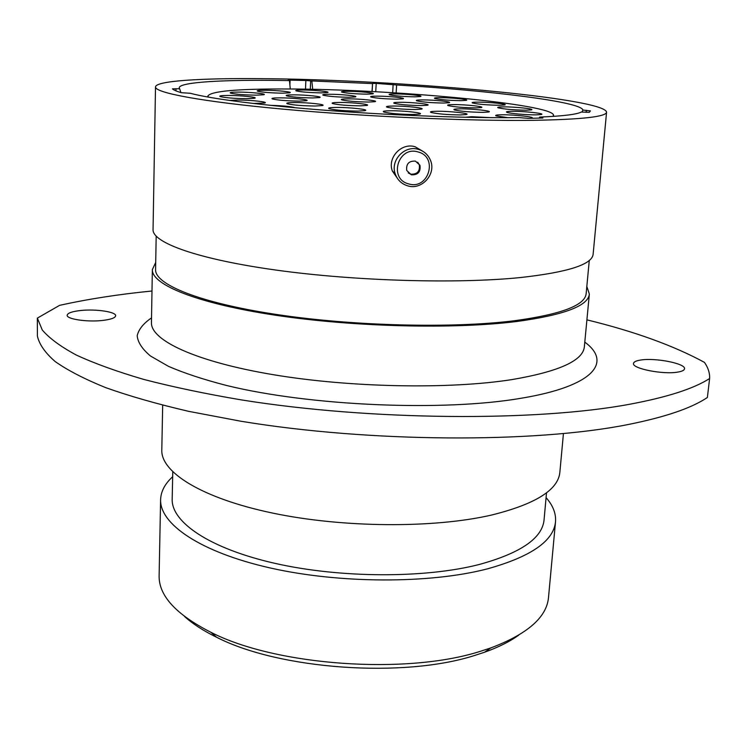 <?xml version="1.0" encoding="UTF-8"?>
<svg xmlns="http://www.w3.org/2000/svg" width="747" height="747" viewBox="0 0 747 747"><rect width="100%" height="100%" fill="white"/><g stroke="black" fill="none" stroke-linecap="round" stroke-linejoin="round"><path stroke-width="1.12" d="M372.006 91.545L372.576 83.412L376.199 83.384L375.741 91.741M290.284 88.996L289.453 80.592L287.968 80.237L290.097 80.134L289.892 85.083M539.259 118.119L539.642 117.074L542.892 117.998L528.334 118.371L519.016 117.587C470.507 118.269 396.349 115.608 329.829 110.612C263.271 105.607 210.729 98.837 190.28 93.272L181.288 92.693C176.628 91.321 173.677 90.042 172.436 88.846L179.644 88.772L180.914 92.581M518.661 635.193C509.762 641.608 498.389 647.285 484.542 652.234L474.999 655.352C403.922 678.416 279.313 669.517 216.583 637.247C203.371 630.785 192.707 623.876 184.584 616.518M172.669 476.735C164.928 483.776 160.904 491.423 160.605 499.668L159.12 575.76C158.719 595.63 175.975 614.473 210.897 632.289C276.119 665.801 406.816 675.12 480.825 651.169L490.751 647.938C527.438 634.128 546.692 617.321 548.503 597.525L555.516 521.751C556.132 513.516 552.995 505.476 546.076 497.614M102.134 320.5C110.761 319.52 115.262 317.951 115.645 315.776C116.233 311.901 96.26 308.885 81.106 310.463C72.282 311.396 67.641 312.993 67.165 315.243C66.446 319.081 86.885 322.19 102.134 320.5M678.043 372.053C682.123 371.343 684.28 370.269 684.504 368.822C685.989 363.518 654.792 357.468 640.347 360.091C636.052 360.782 633.773 361.893 633.521 363.397C631.719 368.57 663.523 374.863 678.043 372.053M629.796 404.23C667.22 397.227 693.823 388.664 709.613 378.524L707.381 397.479C691.573 408.142 665.007 417.19 627.676 424.623C534.394 443.232 369.83 442.597 240.627 421.187L188.767 411.364C157.113 404.006 129.418 396.087 105.672 387.637C84.42 379.009 67.566 370.297 55.101 361.492C45.109 352.761 39.218 344.302 37.406 336.094L37.35 318.119L42.28 329.997C49.274 338.223 60.591 346.561 76.241 355.012C94.439 363.425 116.943 371.567 143.751 379.42C172.884 386.983 205.406 393.809 241.337 399.897C371.072 420.701 536.29 421.747 629.796 404.23M160.605 499.668C159.709 524.011 200.196 552.136 270.106 567.935C339.866 583.752 430.039 583.837 487.455 568.85C530.986 556.692 553.667 540.996 555.516 521.751M172.772 471.889L172.184 499.164C171.315 522.125 209.505 548.531 275.064 563.378C340.483 578.234 425.006 578.439 479.238 564.489C520.678 553.079 542.285 538.232 544.059 519.949L546.515 492.787M162.678 405.219L161.8 450.114C160.932 472.309 201.811 498.221 272.403 513.04C342.836 527.877 433.839 528.437 491.629 515.028C535.431 504.15 558.168 489.92 559.848 472.365L563.434 433.596M155.712 262.402L152.36 269.611C151.576 284.626 196.629 303.319 275.017 315.159C353.21 327.009 454.111 329.436 516.971 321.471C564.153 314.991 588.281 305.85 589.355 294.047L586.825 286.503M156.179 236.192L155.581 269.602C154.816 284.392 199.225 302.806 276.362 314.459C353.322 326.122 452.607 328.531 514.599 320.715C561.23 314.338 585.078 305.327 586.143 293.674L589.28 260.404M155.507 86.951L153.051 229.6C152.285 242.644 197.722 259.265 276.773 270.181C355.637 281.105 457.369 283.991 520.584 277.529C568.028 272.244 592.212 264.466 593.127 254.204L606.583 112.171C604.725 97.913 394.351 79.462 261.842 78.678C201.26 78.071 155.74 80.816 155.507 86.951C154.844 92.749 201.625 101.676 283.085 109.146C364.349 116.616 469.041 121.201 533.526 120.323C581.885 119.473 606.237 116.747 606.583 112.171M289.453 80.592L272.926 80.368C215.687 79.836 174.658 82.721 179.644 88.772M372.501 83.599L310.668 80.881L310.294 89.276M312.685 89.323L311.863 81.115M581.969 112.087L582.912 110.052C581.241 101.685 490.452 90.602 396.62 84.971L376.199 83.384M396.143 92.917L396.62 84.971M709.613 378.524C709.874 373.089 708.165 367.711 704.468 362.379C673.495 345.572 634.306 331.397 586.909 319.856M151.986 291.003C118.736 294.29 87.931 299.071 59.583 305.355L37.35 318.119M305.495 89.182L305.868 80.499L290.097 80.134M305.868 80.499L310.668 80.881M582.912 110.052L590.419 110.883M539.642 117.074C562.902 116.112 576.787 114.44 581.287 112.041L589.374 112.293L590.419 110.911M418.217 151.996C398.216 145.394 388.207 178.953 408.581 183.865C428.395 190.382 438.592 157.122 418.217 151.996M407.573 185.807C401.541 183.902 397.441 179.962 395.266 173.958C390.065 160.297 404.762 144.778 418.563 149.428C424.119 151.183 428.059 154.741 430.375 160.11C436.659 173.911 421.822 190.55 407.573 185.807M411.326 174.798C417.975 175.097 420.85 171.922 419.954 165.274L415.453 161.128C408.898 160.782 405.995 163.91 406.751 170.484L411.326 174.798M408.198 172.874L410.663 174.172C417.284 174.471 420.159 171.306 419.272 164.685L417.648 162.211M398.114 179.355L392.334 170.979C387.207 157.524 401.671 142.229 415.267 146.823L422.923 151.342M348.391 98.847C360.409 98.772 379.495 100.808 374.863 101.685L368.495 102.059C356.263 101.863 347.364 101.134 341.799 99.883C340.287 99.23 342.481 98.884 348.391 98.847M400.364 102.302C412.316 102.199 432.233 104.337 427.443 105.243L421.541 105.588C409.16 105.392 400.056 104.645 394.229 103.329C392.735 102.684 394.78 102.339 400.364 102.302M339.53 102.432C352.08 102.33 371.819 104.477 366.852 105.439L360.213 105.841C347.635 105.654 338.447 104.907 332.648 103.581C330.986 102.871 333.283 102.488 339.53 102.432M279.901 97.848C292.422 97.782 311.125 99.781 306.391 100.705L299.202 101.116C286.857 100.938 277.949 100.219 272.468 98.977C270.825 98.259 273.299 97.885 279.901 97.848M293.72 94.841C305.738 94.794 323.927 96.699 319.483 97.568L312.62 97.95C300.583 97.745 291.918 97.054 286.633 95.868C285.121 95.205 287.483 94.869 293.72 94.841M329.744 94.262C341.37 94.215 359.54 96.111 355.236 96.933L348.849 97.278C336.981 97.073 328.409 96.382 323.152 95.205C321.742 94.598 323.946 94.281 329.744 94.262M377.132 96.139C388.552 96.083 407.199 98.025 402.866 98.847L396.956 99.174C385.06 98.959 376.413 98.259 371.016 97.054C369.662 96.466 371.698 96.158 377.132 96.139M422.541 99.902C433.998 99.818 453.504 101.881 448.975 102.722L443.419 103.039C431.318 102.834 422.428 102.096 416.77 100.836C415.397 100.247 417.321 99.939 422.541 99.902M453.718 104.589C465.437 104.468 485.998 106.69 481.161 107.577L475.764 107.904C463.317 107.708 454.101 106.933 448.088 105.579C446.65 104.963 448.527 104.636 453.718 104.589M460.152 108.847C472.328 108.698 493.804 111.06 488.594 112.013L483.122 112.367C470.302 112.181 460.74 111.368 454.428 109.93C452.869 109.277 454.774 108.913 460.152 108.847M437.144 111.256C449.853 111.079 471.721 113.525 466.221 114.552L460.404 114.935C447.313 114.767 437.537 113.936 431.066 112.452C429.357 111.723 431.383 111.331 437.144 111.256M390.532 110.761C403.632 110.584 425.202 113.012 419.599 114.076L413.25 114.496C400.093 114.338 390.308 113.516 383.902 112.031C382.081 111.266 384.294 110.836 390.532 110.761M336.411 107.437C349.615 107.288 370.307 109.604 364.872 110.649L357.972 111.098C344.955 110.939 335.384 110.145 329.24 108.726C327.401 107.941 329.791 107.512 336.411 107.437M294.822 102.535C307.801 102.432 327.41 104.58 322.302 105.579L315.085 106.018C302.376 105.85 293.123 105.103 287.334 103.768C285.559 103.002 288.053 102.591 294.822 102.535M228.33 95.457C241.01 95.401 259.144 97.334 254.484 98.259L246.706 98.697C234.427 98.52 225.631 97.82 220.309 96.615C218.628 95.877 221.299 95.495 228.33 95.457M238.302 92.096C250.478 92.077 268.042 93.907 263.682 94.766L256.23 95.168C244.269 94.972 235.735 94.299 230.627 93.151C229.086 92.469 231.645 92.124 238.302 92.096M264.802 90.247C276.511 90.228 293.804 92.002 289.659 92.815L282.665 93.179C270.946 92.973 262.599 92.311 257.603 91.199C256.174 90.574 258.574 90.256 264.802 90.247M302.852 90.004C314.188 89.995 331.519 91.76 327.485 92.535L320.986 92.871C309.417 92.656 301.134 91.993 296.148 90.891C294.822 90.312 297.054 90.014 302.852 90.004M348.046 91.302C359.139 91.283 376.796 93.086 372.772 93.851L366.749 94.159C355.208 93.945 346.897 93.272 341.827 92.152C340.548 91.592 342.621 91.311 348.046 91.302M395.266 93.926C406.256 93.889 424.511 95.765 420.402 96.531L414.8 96.83C403.165 96.606 394.715 95.915 389.467 94.766C388.216 94.215 390.149 93.945 395.266 93.926M440.319 97.661C451.337 97.596 470.442 99.575 466.156 100.369L460.88 100.658C449.04 100.443 440.366 99.724 434.847 98.511C433.577 97.969 435.408 97.68 440.319 97.661M477.819 102.124C489.024 102.031 509.137 104.16 504.589 104.982L499.538 105.28C487.389 105.066 478.397 104.309 472.552 103.011C471.245 102.46 473 102.162 477.819 102.124M503.357 106.868C514.879 106.728 536.085 109.025 531.192 109.902L526.233 110.211C513.731 110.005 504.374 109.211 498.174 107.82C496.783 107.232 498.51 106.914 503.357 106.868M512.227 111.312C524.189 111.135 546.393 113.591 541.117 114.534L536.113 114.861C527.018 115.001 509.706 113.507 506.98 112.358C505.467 111.723 507.222 111.378 512.227 111.312M507.941 117.69L496.26 115.944C494.607 115.253 496.438 114.861 501.751 114.786C514.235 114.571 537.149 117.158 531.5 118.175L530.463 118.334M465.316 117.27L471.684 116.719L491.124 117.652M270.162 105.327C282.898 105.71 291.293 106.522 295.345 107.773M229.562 100.462L237.415 100.042C250.609 99.958 269.574 102.022 264.541 103.021L253.261 103.469M393.38 106.037C405.864 105.906 426.5 108.166 421.355 109.137L415.22 109.529C402.474 109.342 393.071 108.558 386.993 107.176C385.359 106.476 387.478 106.093 393.38 106.037M552.827 116.411L553.527 115.309C554.013 104.02 389.504 89.014 286.587 88.977C237.509 88.8 211.27 91.134 207.881 95.98L208.46 97.157M372.137 91.545L372.576 83.412M152.36 269.611L151.445 322.601C150.623 340.165 195.182 361.557 272.683 374.592C349.998 387.646 449.815 389.467 512.19 379.551C559.027 371.53 583.08 360.614 584.35 346.804L589.355 294.047M584.798 342.126C612.279 362.202 594.164 386.143 521.322 398.216C443.606 411.7 310.369 406.079 226.369 385.433C203.445 379.495 184.135 373.136 168.448 366.338L150.464 355.992C142.182 349.026 137.756 342.257 137.196 335.674C138.699 329.296 143.471 323.367 151.529 317.895M542.322 118.017L542.378 117.447M586.106 112.358L586.302 110.285M392.661 92.703L393.146 84.346M175.993 88.66L175.947 90.863M216.583 637.247L210.897 632.289M484.542 652.234L490.751 647.938M419.272 164.685L419.954 165.274M392.334 170.979L395.266 173.958M207.881 95.98L207.853 97.045M553.527 115.309L553.434 116.373"/></g></svg>
